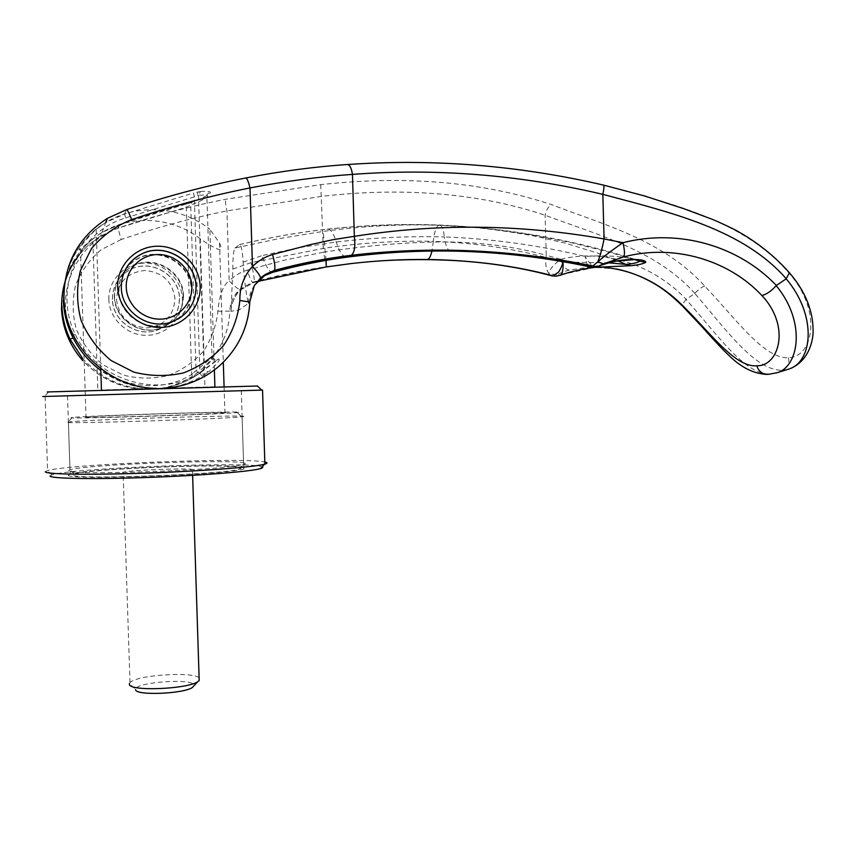 <?xml version="1.0" encoding="UTF-8"?>
<svg xmlns="http://www.w3.org/2000/svg" width="856" height="856" viewBox="0 0 856 856"><rect width="100%" height="100%" fill="white"/><g stroke="black" fill="none" stroke-linecap="round" stroke-linejoin="round"><path stroke-width="0.64" stroke-dasharray="4.28 3.21" d="M244.484 463.139C245.811 463.556 245.522 464.038 243.628 464.594L243.436 464.637C229.932 469.976 64.05 475.84 68.191 470.757L69.978 469.741C87.654 464.38 234.737 458.934 244.484 463.139M240.354 467.59C241.627 468.029 241.274 468.532 239.273 469.099C226.102 474.449 69.325 480.045 72.888 474.962L74.354 473.999C89.933 468.628 231.334 463.278 240.354 467.59M242.997 416.262C244.324 416.38 244.024 416.54 242.109 416.765L241.724 416.808C227.118 418.884 62.306 424.073 66.586 422.297L68.384 421.922C86.178 419.772 233.346 415.042 242.997 416.262M238.599 412.143L237.294 412.581C223.063 414.272 67.282 419.13 70.995 417.739L72.311 417.471C87.173 415.759 229.643 411.222 238.599 412.143M204.98 387.65L97.841 390.7L204.98 387.65L200.229 238.856C211.314 246.293 218.087 249.931 220.581 249.77C221.479 248.893 221.126 246.656 219.532 243.061L209.891 229.312L214.375 369.985M214.91 386.752L101.457 389.994M100.751 368.658L96.172 229.13C85.536 239.926 79.843 246.913 79.084 250.091L92.844 238.867L97.841 390.7M225.749 412.571L224.925 412.902C214.449 414.293 82.454 418.434 84.616 417.279L86.028 417.022C96.054 415.963 169.788 413.32 205.782 412.678L225.749 412.571M191.755 289.852C191.295 306.833 183.034 318.336 166.963 324.381C145.092 331.946 119.016 313.799 118.984 290.569C119.155 275.75 125.8 264.868 138.918 257.913C161.527 246.175 191.894 264.814 191.755 289.852M127.319 266.355C123.082 272.754 121.06 279.816 121.242 287.541C121.284 311.413 148.077 330.084 170.537 322.316L177.952 319.095M179.493 298.551C179.075 314.173 171.457 324.777 156.648 330.352C136.489 337.328 112.489 320.668 112.457 299.322C112.618 285.701 118.727 275.685 130.808 269.266C151.619 258.426 179.632 275.504 179.493 298.551M114.362 296.765C114.404 318.657 139.004 335.755 159.665 328.608C174.849 322.894 182.66 312.023 183.088 296.005C183.216 272.379 154.519 254.842 133.183 265.949C120.803 272.518 114.533 282.79 114.362 296.765M116.48 299.557C118.963 316.945 129.085 326.404 146.825 327.934C164.331 325.804 173.715 316.11 174.977 298.872C172.612 281.678 162.608 272.208 144.953 270.475C127.319 272.411 117.828 282.106 116.48 299.557M199.116 677.899C193.21 671.243 135.847 675.095 129.994 682.639L129.352 683.719L135.548 689.198C135.676 682.2 191.755 678.07 193.97 684.821L194.098 685.613M192.953 469.677C190.588 467.772 129.491 470.051 123.104 472.298L122.462 472.78C122.611 474.823 186.897 472.48 192.461 470.233L192.953 469.677M135.59 689.775L135.548 689.198M101.468 390.218L214.92 386.987M200.229 238.856C172.859 217.178 131.845 214.171 101.939 232.554L92.844 238.867M96.172 229.13L105.802 222.432C137.516 203 180.948 206.296 209.891 229.312M83.888 395.312L225.064 391.181L83.888 395.312M83.738 390.914L224.925 386.901L83.738 390.914M68.341 475.166L70.117 474.085C87.783 468.435 234.865 462.914 244.613 467.397C245.95 467.847 245.661 468.36 243.757 468.938C231.259 474.556 64.243 480.569 68.341 475.166M65.709 395.846L242.195 390.678L65.709 395.846M50.055 475.968L51.949 474.823C72.535 468.007 248.379 461.341 261.615 466.648L262.15 466.841M47.251 391.962L257.431 386.013M42.8 396.521L262.557 390.09M45.315 471.742L47.583 470.554C70.106 463.963 245.95 457.243 264.814 462.015M235.015 248.015L239.573 244.559C241.221 244.934 242.409 250.819 243.136 262.204C244.195 279.527 245.95 293.266 248.401 303.431L239.177 309.883L230.992 311.327L232.864 269.062C232.8 257.356 233.517 250.337 235.015 248.005L278.96 238.621L323.151 231.43C362.826 225.995 401.336 223.94 438.668 225.267L470.95 227.075L493.698 229.344L530.281 234.565L573.445 243.158L606.497 251.45L634.628 259.614M198.121 191.937L200.443 191.551L198.464 195.275L206.852 194.858L207.666 196.495C205.857 198.431 200.208 201.299 190.728 205.108L196.003 370.102C197.051 372.307 198.431 373.259 200.144 372.959L195.029 376.244L192.857 373.366L212.769 356.856L212.095 359.584L203.996 368.658L198.464 195.275L194.269 196.934L193.606 192.996L198.121 191.937L197.041 195.789M776.114 373.023L770.314 373.965C744.763 375.324 717.467 334.407 686.041 299.45L686.202 299.311C652.732 264.515 603.962 248.443 560.862 259.272C553.104 264.953 549.167 269.8 549.071 273.824L550.087 275.375C489.974 259.732 428.289 256.222 359.616 262.567L326.585 266.665C301.665 270.325 276.98 275.525 252.541 282.266L239.723 289.456C233.624 295.267 230.296 302.5 229.761 311.135L230.992 311.327C232.244 296.775 239.734 287.177 253.494 282.523L252.541 282.266C251.247 281.378 249.471 277.323 247.224 270.111C240.493 272.165 234.469 275.75 229.162 280.864C234.351 286.204 237.872 289.071 239.723 289.456M787.83 369.385L782.363 370.231C755.088 371.044 725.171 328.469 694.837 293.447L686.202 299.311M694.837 293.447L694.847 293.351C656.028 250.102 598.055 235.047 545.09 215.241C507.351 202.498 465.76 194.986 420.296 192.707C388.132 191.23 355.272 192.45 321.717 196.345L226.947 210.897C191.755 217.98 156.488 227.536 121.145 239.552L117.968 228.113L119.712 224.39L121.113 227.236L186.33 207.216L190.728 205.108L191.905 202.209L189.401 203.097L189.112 205.932M63.355 300.296C63.472 266.655 77.607 240.729 105.759 222.539L124.537 214.054L126.57 209.699C166.588 196.292 206.296 185.741 245.693 178.027C281.068 171.189 314.901 166.706 347.215 164.577C431.809 158.435 517.217 165.261 603.427 185.089C671.703 203.664 742.719 220.013 787.991 271.973C822.659 309.797 813.724 357.198 788.462 357.744C763.809 358.899 735.957 318.796 704.702 286.043C663.154 240.129 604.39 224.978 551.671 204.659C482.624 181.846 405.648 175.18 320.743 184.65L225.77 199.234C190.064 206.307 154.134 215.937 117.968 228.113L100.601 236.01C74.59 252.873 61.525 276.82 61.429 307.871M183.494 295.716C183.633 272.015 154.85 254.435 133.45 265.563C121.038 272.154 114.747 282.459 114.586 296.476C114.618 318.432 139.293 335.573 160.008 328.404C175.234 322.68 183.066 311.777 183.494 295.716M112.414 299.375C112.575 285.765 118.684 275.75 130.754 269.34C151.566 258.501 179.546 275.568 179.418 298.605C179 314.216 171.393 324.809 156.584 330.384C136.436 337.36 112.446 320.711 112.414 299.375M118.738 290.901C118.909 276.124 125.532 265.274 138.608 258.341C161.163 246.635 191.434 265.21 191.295 290.184C190.845 307.101 182.606 318.582 166.578 324.606C144.771 332.149 118.77 314.056 118.738 290.901M108.862 299.643C108.07 280.158 125.029 263.006 144.718 263.081C164.406 262.867 181.932 279.623 182.403 298.787C183.163 317.961 166.727 335.07 147.061 335.317C127.405 335.841 109.354 319.127 108.862 299.643M202.123 376.18L204.177 374.928L201.107 372.007L199.908 373.184L202.123 376.18C192.846 381.626 182.799 385.318 171.97 387.254L171.97 387.254C146.248 391.331 122.526 385.746 100.815 370.477M212.769 356.856L212.769 356.856C212.951 359.006 214.342 360.098 216.964 360.13L193.103 377.41L191.68 374.489C152.357 399.078 92.972 381.476 73.391 337.724C51.981 295.384 76.216 240.397 121.113 227.236M200.4 372.788L218.847 359.028C220.334 359.798 217.092 363.918 209.121 371.386L208.992 371.461C206.778 372.093 205.119 371.151 203.996 368.658L201.107 372.007M195.061 376.233L193.071 377.421C184.265 382.579 174.752 386.067 164.545 387.886L164.545 387.886C132.434 392.476 105.138 382.696 82.668 358.557M193.071 377.421L193.103 377.41C183.954 382.696 174.431 386.195 164.545 387.886L161.88 388.121C131.043 392.562 104.657 383.381 82.743 360.579M189.518 203.075L184.992 204.413L186.33 207.216L191.68 374.489L192.857 373.366M686.041 299.45C683.302 302.874 682.125 305.1 682.489 306.095L683.045 306.673M320.743 184.65L323.44 252.22C356.652 246.988 389.437 243.693 421.783 242.344C466.798 240.483 508.282 244.795 546.235 255.281C545.037 263.594 545.978 269.768 549.071 273.824L557.663 274.776L558.112 275.407L554.731 276.114M204.177 374.928L209.121 371.386M248.401 303.431L249.813 302.029M121.145 239.552L101.276 249.642C89.73 259.336 81.181 271.181 75.617 285.155C72.161 299.825 72.386 314.494 76.302 329.185C82.304 343.192 91.218 355.08 103.062 364.849L123.232 375.067C138.051 378.812 152.796 379.037 167.498 375.741C181.504 370.466 193.435 362.345 203.279 351.388C211.443 339.179 216.301 325.783 217.863 311.199C219.425 295.031 223.191 284.92 229.162 280.864L226.947 210.897C225.588 204.787 225.192 200.903 225.77 199.234M217.863 311.199L229.761 311.135C228.959 348.274 199.683 381.958 161.88 388.121L136.564 388.72C124.377 387.372 111.355 382.322 97.509 373.558C75.189 356.909 63.226 334.771 61.611 307.133M326.585 266.665L323.44 252.22L285.701 259.85L247.224 270.111M599.04 266.944L589.859 266.997L569.39 270.089C565.506 269.608 562.67 266.002 560.862 259.272L546.235 255.281L545.09 215.241C546.342 209.827 548.535 206.307 551.671 204.659M200.443 191.551C215.98 190.225 213.208 193.766 192.151 202.155M125.618 217.906L194.269 196.934L199.908 373.184C158.617 399.024 96.065 380.674 75.317 334.375C52.783 289.831 78.206 231.709 125.618 217.906L124.537 214.054L193.606 192.996M184.992 204.413L119.701 224.4L101.971 232.458L100.612 235.999M75.317 334.375L72.086 335.691C89.142 372.777 132.68 394.712 171.97 387.254L175.095 386.976C216.825 380.16 249.053 342.946 249.941 301.9C250.401 292.42 253.911 284.513 260.481 278.189M61.932 305.87C62.039 274.134 75.382 249.663 101.971 232.458L119.712 224.39L150.378 214.321L191.905 202.209C199.534 198.849 208.8 196.12 208.853 192.728L206.852 194.858L212.095 359.584L216.514 360.248L218.847 359.028M232.864 269.062L250.958 262.653L324.531 248.165C362.035 242.762 398.297 240.493 433.339 241.349C434.334 232.265 436.111 226.904 438.668 225.267C442.755 226.048 469.751 224.39 534.337 236.01L565.773 243.254L599.029 253.547L617.893 260.877M383.606 260.663L359.648 262.567L315.736 268.602L284.47 274.744L253.74 282.501C254.906 281.143 253.986 274.519 250.958 262.653M254.724 284.984C250.904 290.537 248.786 296.69 248.401 303.42M107.417 218.344L126.624 209.624M788.002 271.973L788.815 272.09M704.702 286.043C701.727 287.113 698.442 289.553 694.847 293.351M597.991 266.377C593.604 267.307 589.345 264.001 585.204 256.447C585.622 260.417 587.537 266.794 589.324 266.762L590.287 266.976M559.439 275.418L560.081 275.354M608.862 262.846L565.046 262.064M558.754 260.973C520.138 249.535 478.333 242.986 433.339 241.349L431.938 251.043M239.413 244.634C269.373 237.519 298.498 232.404 326.799 229.29C364.281 225.192 401.646 223.812 438.903 225.171L439.877 225.053C442.028 225.759 443.526 229.729 444.382 236.952C491.847 238.717 538.788 245.223 585.204 256.447C604.058 255.152 620.675 256.115 635.056 259.336L635.484 259.443M450.877 251.065L450.267 251.054C447.506 250.22 445.537 245.512 444.382 236.952C408.708 235.999 372.66 237.679 336.258 242.002L298.84 247.694L261.947 255.623C266.002 266.601 269.447 272.208 272.283 272.433M594.781 267.382L558.112 275.407M555.544 276.135L552.302 275.932M569.39 270.089C563.676 271.566 559.77 273.128 557.663 274.776M243.147 262.204L261.947 255.623M101.939 232.554L105.759 222.539C67.806 244.409 52.312 295.951 72.086 335.691L72 335.713M770.314 373.965L767.03 374.414M166.727 388.068L156.359 388.356M788.462 357.744C789.553 363.811 787.52 367.973 782.363 370.231M326.799 229.29L327.559 229.13C364.956 225.042 402.395 223.684 439.877 225.053L439.877 225.053C506.131 227.857 571.209 239.295 635.088 259.347M239.573 244.559C269.651 237.401 298.979 232.265 327.559 229.13C330.898 229.344 333.797 233.624 336.258 242.002C339.276 251.931 342.892 256.993 347.087 257.164L347.354 257.132M326.104 260.374L323.151 231.43M239.273 469.099L243.436 464.637M242.109 416.765L243.628 464.594M237.294 412.581L241.724 416.808M219.532 243.061L223.309 362.27M224.079 386.527L224.925 412.902M166.963 324.381L170.537 322.316M156.648 330.352L159.665 328.608M129.994 682.639L123.104 472.298M192.621 475.358L192.461 470.233M130.808 269.266L133.183 265.949M80.485 249.299L86.028 417.022M72.311 417.471L68.031 421.965M68.384 421.922L69.978 469.741M74.354 473.999L69.796 469.794M85.161 390.946L85.311 395.29M67.517 395.825L70.117 474.085M48.653 391.995L44.319 396.499M45.111 396.478L47.583 470.554M51.949 474.823L47.358 470.618M241.285 390.668L243.757 468.938M224.09 386.826L224.229 391.171M133.45 265.563L130.754 269.34M170.622 322.273L166.578 324.606M160.008 328.404L156.584 330.384M100.601 236.01L87.815 245.576L79.244 254.735M616.17 268.923L589.859 266.997M257.56 281.453L253.74 282.501L240.269 290.088C237.818 291.329 234.951 296.294 231.687 304.993M595.241 267.329L589.923 266.997"/><path stroke-width="1.28" d="M214.375 369.985L214.91 386.752M101.457 389.994L100.751 368.658M177.952 319.095C189.936 311.648 195.949 300.895 196.003 286.846C196.152 261.101 164.962 241.927 141.732 253.975C135.804 256.832 131 260.962 127.319 266.355M126.249 287.145C125.554 269.736 140.651 254.435 158.21 254.532C175.769 254.36 191.444 269.383 191.862 286.535C192.536 303.698 177.845 318.978 160.307 319.138C142.77 319.555 126.688 304.554 126.249 287.145M129.352 683.719L129.384 684.404C129.577 691.52 187.261 689.208 197.757 681.697L199.202 680.584L199.116 677.899M194.098 685.613L192.343 687.507C183.494 693.852 135.911 695.768 135.59 689.775M264.814 462.015L265.713 462.229C267.618 462.754 267.339 463.385 264.879 464.102L264.643 464.166C254.756 467.034 202.358 471.142 145.777 473.101C89.152 475.091 44.769 474.342 45.315 471.742M262.15 466.841C263.359 467.365 262.803 467.965 260.481 468.628C250.819 471.538 200.55 475.604 146.451 477.498C92.298 479.424 49.712 478.59 50.055 475.968M262.557 390.09L42.8 396.521M257.431 386.013L47.251 391.962M196.099 286.771C196.249 261.016 165.048 241.831 141.796 253.89C128.314 261.026 121.477 272.219 121.295 287.466C121.338 311.359 148.152 330.041 170.622 322.273C187.143 316.057 195.628 304.222 196.099 286.771M117.7 287.22C116.812 265.296 135.858 246.057 157.943 246.218C180.028 246.047 199.651 264.932 200.176 286.46C201.032 307.989 182.628 327.195 160.575 327.431C138.533 327.998 118.256 309.155 117.7 287.22M100.815 370.477C88.339 361.243 78.731 349.655 72 335.702L72 335.702C66.682 324.413 63.793 312.611 63.355 300.296M82.668 358.557L70.096 339.265L73.07 337.874M682.5 306.138L683.794 306.705C659.687 282.18 631.428 268.923 599.04 266.944M156.359 388.356C108.53 388.143 64.607 346.027 63.954 297.942C64.072 263.498 78.538 236.984 107.353 218.376L126.624 209.613C127.437 209.795 129.117 213.112 131.663 219.596C171.286 206.253 210.737 195.703 250.006 187.935C285.358 181.14 319.513 176.625 352.458 174.399C435.779 168.086 519.239 174.731 602.827 194.344L604.079 238.942L622.997 242.687C624.72 250.305 624.933 255.067 623.607 256.95C673.608 243.564 728.691 259.892 761.936 295.566C791.126 326.66 778.832 366.614 756.758 365.78C735.518 367.695 710.79 333.519 683.794 306.705L683.794 306.705M249.813 302.029L239.841 300.477C239.648 287.263 243.864 275.921 252.466 266.462C258.416 260.738 265.103 256.747 272.55 254.521L311.103 244.474L333.23 239.637L354.352 236.331L352.458 174.399C351.516 168.29 349.89 165.005 347.59 164.534C314.815 166.706 280.886 171.179 245.822 177.973C247.01 178.262 248.401 181.59 250.006 187.935L252.466 266.462C257.752 272.24 260.449 276.081 260.556 278.007L265.06 274.573L274.359 270.4L273.085 271.93L264.504 275.664L254.724 284.984M756.758 365.78C758.812 371.59 762.643 374.457 768.239 374.372L776.884 372.777C798.637 366.999 806.748 322.626 776.199 285.626L786.193 278.789C817.48 315.896 812.558 361.746 789.039 369.011L787.83 369.385M789.018 369.022L776.114 373.023M623.607 256.95L603.448 263.851L597.766 261.915C600.12 256.04 602.228 248.379 604.079 238.942C520.148 224.208 436.902 223.341 354.352 236.331C355.518 246.143 354.555 252.456 351.431 255.281C431.52 245.822 511.995 249.374 592.855 265.938L597.766 261.915C604.721 255.794 613.131 249.385 622.997 242.687C678.883 228.413 738.482 245.715 776.371 285.465M131.663 219.596C115.881 225.898 102.538 235.507 91.603 248.422L80.357 270.699C76.441 287.209 76.676 303.741 81.063 320.305C87.794 336.108 97.809 349.526 111.109 360.547L133.771 372.093C150.399 376.33 166.952 376.597 183.43 372.916C199.127 366.999 212.491 357.894 223.512 345.589C232.65 331.893 238.096 316.859 239.841 300.477M603.448 185.078L603.662 185.131C604.218 186.019 603.94 189.09 602.827 194.344C671.896 212.834 742.88 229.269 786.215 278.714L786.193 278.789M776.199 285.626C771.524 290.912 766.773 294.229 761.936 295.566L761.936 295.566M550.087 275.375L552.933 275.814C514.649 265.617 472.79 260.181 427.337 259.486C402.427 259.229 377.025 260.599 351.11 263.573L326.264 266.922L326.104 260.374M554.731 276.114L551.671 275.793C501.445 262.268 445.42 257.217 383.606 260.663M272.55 254.521C274.83 262.771 275.439 268.056 274.359 270.4C300.766 263.295 326.457 258.255 351.431 255.281M788.815 272.09L789.414 272.775L786.215 278.703M634.628 259.614L639.785 261.208C637.506 262.76 632.873 263.809 625.907 264.386L617.893 260.877M450.877 251.065C497.432 251.835 543.581 257.057 589.324 266.762L597.991 266.377M272.283 272.433L273.085 271.93C298.872 264.889 324.06 259.796 348.66 256.639C382.964 252.21 417.354 250.241 451.818 250.722C499.209 251.568 545.807 256.854 591.614 266.569L598.355 266.237L590.287 266.976M591.689 266.537L598.708 266.088C617.518 257.902 645.777 258.105 645.788 262.311C642.877 263.926 637.859 265.06 630.712 265.692L594.781 267.382C585.622 268.292 570.235 271.502 560.359 275.247L556.421 276.103L552.933 275.814L558.487 272.208C560.445 269.255 561.964 265.927 563.023 262.225C563.355 269.554 562.478 273.899 560.359 275.247L560.081 275.354M630.712 265.692L625.907 264.386L608.862 262.846M565.046 262.064L558.754 260.973M635.484 259.443L639.785 261.208L645.788 262.311M552.869 275.814L555.544 276.135M603.448 263.851L599.885 265.488M105.802 222.432L107.417 218.344M70.096 339.265C65.077 328.651 62.36 317.523 61.932 305.87M82.743 360.579C69.443 345.364 62.338 327.795 61.429 307.871M348.66 256.639L347.087 257.164C322.862 260.342 297.984 265.414 272.476 272.379L264.504 275.664L265.06 274.573L260.556 278.007L254.382 285.562L249.834 301.601C248.486 327.12 238.343 348.542 219.404 365.897C206.671 376.833 191.905 383.863 175.095 386.976L166.727 388.068M245.693 178.027L245.822 177.973C206.178 185.731 166.439 196.281 126.624 209.624L126.624 209.613M347.386 164.545L347.59 164.534C433.232 158.531 518.586 165.39 603.662 185.131L644.579 195.96L684.297 208.864L707.901 217.691C712.93 219.339 722.122 223.448 735.465 230.039C756.372 241.52 774.359 255.751 789.414 272.754M347.354 257.132C381.444 252.648 415.749 250.615 450.267 251.054L451.818 250.722M431.938 251.043C430.664 256.383 429.134 259.186 427.337 259.486M223.309 362.27L224.079 386.527M192.343 687.507L197.757 681.697M199.202 680.584L192.621 475.358M260.481 468.628L264.643 464.166M262.546 390.026L264.879 464.102M257.217 385.81L261.636 390.047M683.045 306.673L701.642 326.371C709.25 334.942 722.796 349.89 728.959 355.465C741.157 367.524 753.847 373.837 767.03 374.414M61.611 307.133C61.354 287.562 67.228 270.089 79.244 254.735M682.489 306.095C671.671 295.416 661.784 287.67 652.85 282.855C641.283 276.21 629.064 271.566 616.17 268.923M789.414 272.775C806.085 292.089 813.96 312.665 813.018 334.514C810.311 358.3 795.823 366.807 789.039 369.011M598.697 266.098C606.423 263.402 612.5 261.722 616.93 261.048L634.959 259.571M326.264 266.922L257.56 281.453M552.302 275.932L550.151 275.397"/></g></svg>
